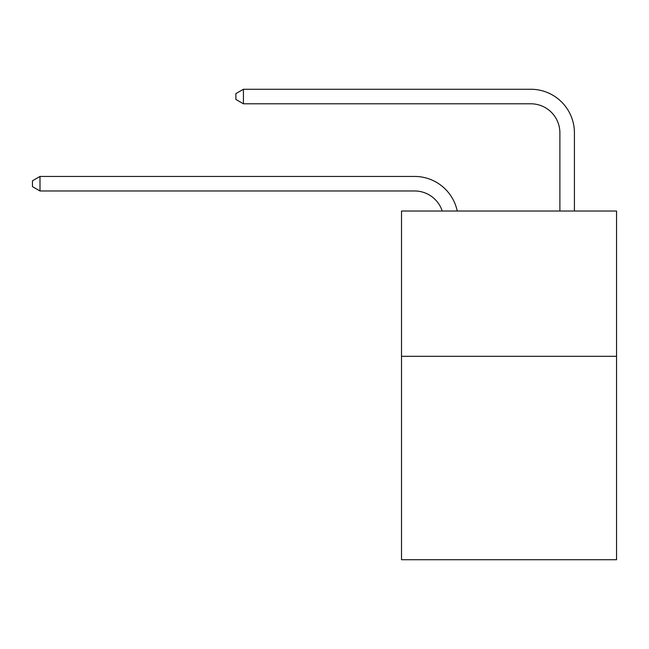<?xml version="1.0" encoding="UTF-8"?>
<svg xmlns="http://www.w3.org/2000/svg" width="649" height="649" viewBox="0 0 649 649"><rect width="100%" height="100%" fill="white"/><g stroke="black" fill="none" stroke-linecap="round" stroke-linejoin="round"><path stroke-width="0.97" d="M616.55 356.317L616.55 559.738L401.512 559.738L401.512 211.022L616.55 211.022L616.55 356.317L401.512 356.317M414.581 190.968A29.059 29.059 0 0 1 442.212 211.022A29.059 29.059 0 0 0 414.581 190.968A29.059 29.059 0 0 1 442.212 211.022A29.059 29.059 0 0 0 414.581 190.968A29.059 29.059 0 0 1 442.212 211.022A29.059 29.059 0 0 0 414.581 190.968A29.059 29.059 0 0 1 442.212 211.022A29.059 29.059 0 0 0 414.581 190.968A29.059 29.059 0 0 1 442.212 211.022A29.059 29.059 0 0 0 414.581 190.968A29.059 29.059 0 0 1 442.212 211.022A29.059 29.059 0 0 0 414.581 190.968A29.059 29.059 0 0 1 442.212 211.022A29.059 29.059 0 0 0 414.581 190.968A29.059 29.059 0 0 1 442.212 211.022A29.059 29.059 0 0 0 414.581 190.968L40.003 190.968L32.45 186.612L32.45 180.803L40.003 176.439L414.581 176.439A43.588 43.588 0 0 1 457.237 211.022M559.884 211.022L559.884 132.85A29.059 29.059 -171.5 0 0 530.825 103.791L243.424 103.791L235.871 99.435L235.871 93.618L243.424 89.262L530.825 89.262A43.588 43.588 8.5 0 1 574.414 132.85L574.414 211.022M40.003 190.968L40.003 176.439L414.581 176.439M559.884 132.85A29.059 29.059 -171.5 0 0 530.825 103.791A29.059 29.059 -171.5 0 1 559.884 132.85A29.059 29.059 -171.5 0 0 530.825 103.791A29.059 29.059 -171.5 0 1 559.884 132.85A29.059 29.059 -171.5 0 0 530.825 103.791A29.059 29.059 -171.5 0 1 559.884 132.85A29.059 29.059 -171.5 0 0 530.825 103.791A29.059 29.059 -171.5 0 1 559.884 132.85A29.059 29.059 -171.5 0 0 530.825 103.791A29.059 29.059 -171.5 0 1 559.884 132.85A29.059 29.059 -171.5 0 0 530.825 103.791A29.059 29.059 -171.5 0 1 559.884 132.85A29.059 29.059 -171.5 0 0 530.825 103.791A29.059 29.059 -171.5 0 1 559.884 132.85A29.059 29.059 -171.5 0 0 530.825 103.791M243.424 103.791L243.424 89.262L530.825 89.262"/></g></svg>
